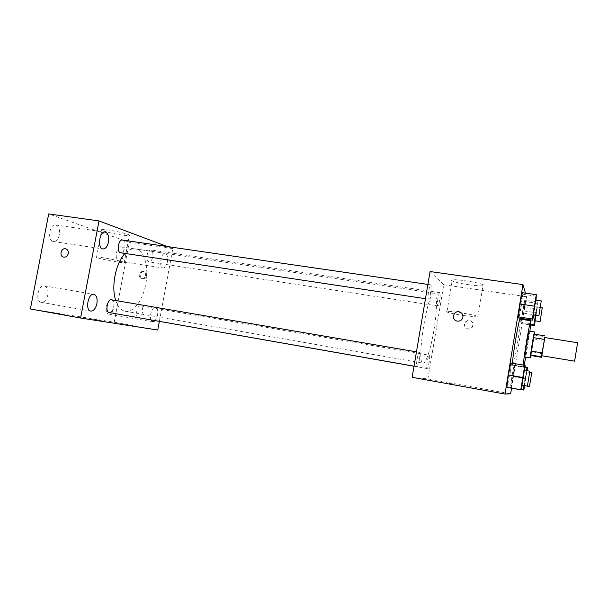 <?xml version="1.0" encoding="UTF-8"?>
<svg xmlns="http://www.w3.org/2000/svg" width="608" height="608" viewBox="0 0 608 608"><rect width="100%" height="100%" fill="white"/><g stroke="black" fill="none" stroke-linecap="round" stroke-linejoin="round"><path stroke-width="0.46" stroke-dasharray="3.04 2.28" d="M577.6 342.737L574.628 361.16M544.722 337.546L541.789 355.756M533.999 334.119L534.31 335.008L531.666 352.032L542.321 353.78L541.964 355.779M542.321 353.78L544.897 337.577M533.801 338.914L544.464 340.609M531.666 352.032L530.966 355.551M531.004 355.551L534.44 334.187M529.188 331.109L527.516 344.759L525.016 356.98M534.31 335.008L545.019 336.695M529.94 331.231L525.776 357.101M524.073 365.21L523.328 367.331L523.29 365.074M520.152 319.124C520.653 320.933 519.749 329.103 517.446 343.634C515.196 356.987 513.608 364.283 512.673 365.522L512.506 363.257M521.322 389.872L506.776 387.357L507.551 387.425L509.876 375.554L511.488 363.432L510.781 362.961L525.259 365.758M533.664 315.005L534.812 308.872L521.147 306.842L518.92 318.075L522.827 294.264L522.31 292.668L522.827 294.264L536.598 296.248M511.548 388.2L526.528 296.734L525.464 293.124M511.944 376.299L510.416 387.691L511.077 387.752L514.71 365.56L514.11 365.157L511.944 376.299L510.416 387.691L511.077 387.752L513.205 376.762L514.71 365.56L514.11 365.157L511.944 376.299L524.978 378.564L523.99 385.533M530.792 324.056L521.086 322.559L521.52 319.337L521.086 322.559L521.588 323.593L523.625 313.158L525.198 301.56L524.75 300.192L521.641 318.486L522.682 310.756L535.716 312.71L535.352 315.263M412.14 377.332L427.88 378.928L510.636 393.809M453.804 384.119L448.947 383.321L453.804 384.119M433.846 330.706C430.912 348.43 425.889 363.911 423.046 363.166C415.766 364.283 427.766 289.834 434.325 293.193C437.471 293.352 437.091 311.866 433.846 330.706M427.88 378.928L443.756 284.764L430.084 271.548M430.692 292.836C429.97 296.795 429.256 298.908 428.549 299.166C427.014 299.318 429.339 284.255 430.753 284.84C431.422 285.494 431.399 288.162 430.692 292.836M419.353 359.792C418.562 364.086 417.78 366.388 417.004 366.708C415.462 366.814 418 351.72 419.414 352.351C420.044 352.929 420.029 355.406 419.353 359.792M429.202 362.125C428.473 366.107 427.774 368.25 427.105 368.547C425.775 368.668 428.116 354.684 429.332 355.247C429.871 355.771 429.826 358.066 429.202 362.125M437.889 298.581C437.236 302.913 437.19 305.36 437.752 305.938C438.976 306.432 441.134 292.554 439.82 292.668C439.212 292.896 438.566 294.872 437.889 298.581M443.756 284.764L526.528 296.734M469.156 284.825C476.026 285.775 480.639 286.072 483.003 285.699C489.782 284.605 457.284 278.532 452.284 279.976C448.841 280.607 458.447 283.336 469.156 284.825M464.672 324.193C464.474 326.466 465.447 328.024 467.598 328.875C472.712 330.684 475.509 322.4 470.296 320.872C467.392 320.287 465.515 321.396 464.672 324.193M464.413 324.003C464.216 326.276 465.196 327.849 467.347 328.7C472.484 330.516 475.289 322.202 470.06 320.667C467.149 320.089 465.264 321.199 464.413 324.003M462.908 317.201C461.981 320.302 459.914 321.564 456.699 320.994L456.699 320.994M464.01 315.613L477.789 317.019C484.454 316.692 451.881 310.718 447.002 311.38C443.627 311.6 453.302 313.986 464.01 315.613M125.073 253.437C128.493 249.934 131.883 248.414 135.25 248.87C144.256 249.911 149.112 267.262 145.776 284.08C142.994 299.934 133.517 312.922 125.195 311.235C121.045 310.422 117.891 306.85 115.733 300.534M147.151 254.988C146.657 258.871 147.303 261.166 149.104 261.881C152.775 262.717 154.561 250.26 150.807 249.979C149.135 250.017 147.919 251.689 147.151 254.988M111.538 299.82C113.498 300.572 114.22 302.898 113.688 306.812C112.784 310.589 111.294 312.497 109.22 312.527M138.1 317.612C134.763 316.342 137.241 304.942 140.638 305.862C142.34 306.538 142.948 308.704 142.447 312.352C141.618 315.894 140.296 317.688 138.487 317.741M122.482 240.031C124.572 240.829 125.347 243.314 124.815 247.486C124.002 250.982 122.634 252.746 120.726 252.784M159.357 321.412L172.809 248.611L167.291 246.544M155.23 320.682L157.548 315.263C158.164 310.802 157.464 308.157 155.45 307.336C152.418 306.47 149.142 315.62 150.982 319.937M167.436 261.797C168.059 257.07 167.306 254.273 165.178 253.399C160.854 252.373 158.627 267.687 163.058 267.976C165.057 267.9 166.516 265.848 167.436 261.797M30.4 308.97L114.243 322.217L129.223 242.258L172.809 248.611M114.243 322.217L157.768 330.038M140.228 274.786C140.015 276.838 140.782 278.168 142.53 278.768C146.482 279.885 148.322 272.627 144.301 271.814C142.234 271.571 140.881 272.559 140.228 274.786M93.731 319.367L101.019 320.652L93.731 319.367M129.223 242.258L48.678 213.932M103.466 230.896C109.379 233.1 127.285 236.352 129.284 235.585C133.79 234.825 104.774 228.479 101.749 229.596C101.065 229.801 101.635 230.234 103.466 230.896M56.134 225.127C58.923 226.579 59.987 229.801 59.326 234.772C58.224 239.278 56.263 241.52 53.428 241.513C47.067 241.011 49.347 223.66 55.609 224.998L56.134 225.127M121.342 246.932C123.439 248.087 124.192 250.83 123.599 255.155C122.672 259.13 121.121 261.136 118.94 261.174C114.122 260.809 116.28 245.769 121 246.848L121.342 246.932M111.408 299.828C113.559 300.724 114.342 303.331 113.757 307.663C112.738 311.912 111.059 314.055 108.726 314.093C103.877 313.622 106.628 298.619 111.34 299.812L111.408 299.828M44.475 285.935C47.34 287.044 48.442 290.084 47.781 295.062C46.55 299.942 44.399 302.366 41.321 302.343C34.907 301.652 38.114 284.4 44.361 285.912L44.475 285.935M98.329 258.058C104.325 259.882 122.269 263.104 124.199 262.709C128.615 262.474 99.469 256.523 96.55 257.093C95.889 257.184 96.482 257.511 98.329 258.058M139.24 274.504C139.027 276.564 139.794 277.894 141.55 278.502C145.502 279.619 147.349 272.346 143.321 271.533C141.254 271.282 139.893 272.278 139.24 274.504M68.294 253.528C67.518 256.166 65.953 257.359 63.589 257.116L63.582 257.108M535.215 320.819L537.943 303.43L537.692 302.085L535.716 312.71M535.534 315.286L537.1 307.032L534.903 320.766M521.086 322.559L521.588 323.593L530.7 324.999M521.588 323.593L523.625 313.158L536.279 315.058M523.625 313.158L525.198 301.56L537.943 303.43M525.198 301.56L524.75 300.192L537.692 302.085M524.75 300.192L522.682 310.756M534.812 308.872L536.051 300.139M535.671 300.086L533.3 314.952M521.147 306.842L522.827 294.264M524.62 385.715L527.037 370.713M526.452 370.614L524.978 378.564M524.278 385.586L526.543 371.876L524.301 385.654M510.416 387.691L521.368 389.637M511.077 387.752L523.83 390.017M513.205 376.762L525.859 378.959M514.71 365.56L527.463 367.718M514.11 365.157L525.084 367.019M522.188 385.221L524.62 370.302M524.248 370.234L521.816 385.153M507.551 387.425L509.876 375.554L523.541 377.918M509.876 375.554L511.488 363.432M512.673 365.522L523.328 367.331M477.789 317.019L483.003 285.699M447.002 311.38L452.284 279.976M125.195 311.235L423.046 363.166M135.25 248.87L434.325 293.193M439.82 292.668L150.807 249.979M437.752 305.938L149.104 261.881M414.033 366.183L417.004 366.708M416.465 351.85L419.414 352.351M414.025 366.244L427.105 368.547M140.638 305.862L429.332 355.247M425.478 298.703L428.549 299.166M427.895 284.422L430.753 284.84M41.321 302.343L90.805 311.091M44.361 285.912L93.875 294.31M108.726 314.093L152.821 321.883M111.34 299.812L155.45 307.336M118.94 261.174L163.058 267.976M121 246.848L165.178 253.399M53.428 241.513L102.95 248.953M55.609 224.998L105.214 232.096M124.199 262.709L129.284 235.585M96.55 257.093L101.749 229.596M141.55 278.502L142.53 278.768M143.321 271.533L144.301 271.814M537.1 307.032L540.451 307.526M526.543 371.876L529.773 372.43"/><path stroke-width="0.91" d="M574.628 361.16L577.6 342.737L544.722 337.546L541.789 355.756L574.628 361.16M544.897 337.577L542.024 352.845L541.47 356.774L541.667 357.314L541.964 355.779M541.47 356.774L530.602 354.981L530.966 355.551L541.667 357.314M530.602 354.981L531.103 351.059L542.024 352.845M544.867 335.829L533.999 334.119L531.103 351.059M534.44 334.187L534.554 331.953C534.12 331.132 529.781 357.93 530.358 357.854L531.004 355.551M530.374 357.869L525 356.964C524.316 357.025 528.648 330.281 529.188 331.109L534.554 331.953M533.3 337.622L544.213 339.355M525.776 357.101L524.073 365.21M523.29 365.074C523.845 355.908 530.123 319.17 530.837 320.758L529.94 331.231M512.506 363.257C512.787 354.076 519.141 317.498 520.152 319.124L530.837 320.758M524.62 370.302L525.259 365.758L524.772 365.324L510.781 362.961L508.402 375.014L506.776 387.357L521.322 389.872L522.188 385.221M536.051 300.139L536.309 294.682L522.31 292.668L520.045 304.038L518.343 316.867L518.92 318.075L532.699 320.173L533.664 315.005M525.464 293.124L522.956 284.597L504.997 394.068L510.636 393.809L511.548 388.2M521.641 318.486L521.52 319.337L521.641 318.486M522.956 284.597L430.084 271.548L412.14 377.332L504.997 394.068M462.908 317.201C461.981 320.302 459.914 321.564 456.699 320.994C450.688 319.367 453.91 309.799 459.739 311.98C462.08 312.953 463.136 314.693 462.908 317.201C463.136 314.693 462.08 312.953 459.739 311.98L459.739 311.98C453.91 309.799 450.688 319.367 456.699 320.994M115.733 300.534C110.907 286.892 115.756 262.626 125.073 253.437M414.033 366.183L109.22 312.527C104.91 312.109 107.35 298.764 111.538 299.82L416.465 351.85M414.025 366.244L138.1 317.612M425.478 298.703L120.726 252.784C116.44 252.48 118.286 239.088 122.482 240.031L427.895 284.422M167.291 246.544L98.982 220.917L80.598 318.022L157.768 330.038L159.357 321.412M96.892 303.574C97.584 298.406 96.581 295.321 93.875 294.31C88.122 292.874 84.884 310.498 90.805 311.091C93.655 311.068 95.684 308.56 96.892 303.574M150.982 319.937L152.821 321.883L155.23 320.682M108.505 242.007C109.197 236.482 108.102 233.183 105.214 232.096C99.454 230.82 97.075 248.528 102.95 248.953C105.564 248.923 107.418 246.605 108.505 242.007M98.982 220.917L48.678 213.932L30.4 308.97L80.598 318.022M68.286 253.528C67.518 256.166 65.953 257.359 63.582 257.108C58.892 256.211 61.134 247.494 65.71 248.832C67.701 249.538 68.56 251.104 68.286 253.528C68.56 251.104 67.701 249.538 65.71 248.832L65.71 248.832C61.134 247.494 58.892 256.219 63.589 257.116M535.352 315.263L534.029 324.55L534.333 325.561L535.215 320.819M540.071 321.556L542.275 307.8L540.071 321.556L534.903 320.766L535.534 315.286M530.792 324.056L534.029 324.55M530.7 324.999L534.333 325.561M536.309 294.682L532.334 318.995L532.699 320.173M538.886 315.795L533.3 314.952L535.671 300.086L541.264 300.899L538.886 315.795L541.264 300.899M522.31 292.668L520.045 304.038L534.158 306.12M520.045 304.038L518.343 316.867L532.334 318.995M518.343 316.867L518.92 318.075M523.99 385.533L523.359 389.994L523.83 390.017L524.62 385.715M527.037 370.713L527.463 367.718L527.052 367.354L526.452 370.614M529.477 386.566L531.719 372.757L529.477 386.566L524.278 385.586M521.368 389.637L523.359 389.994M525.084 367.019L527.052 367.354M524.772 365.324L520.775 389.842M527.41 386.133L521.816 385.153L524.248 370.234L529.842 371.192L527.41 386.133L529.842 371.192M510.781 362.961L508.402 375.014L522.515 377.462M508.402 375.014L506.776 387.357M540.451 307.526L542.275 307.8M529.773 372.43L531.719 372.757"/></g></svg>
